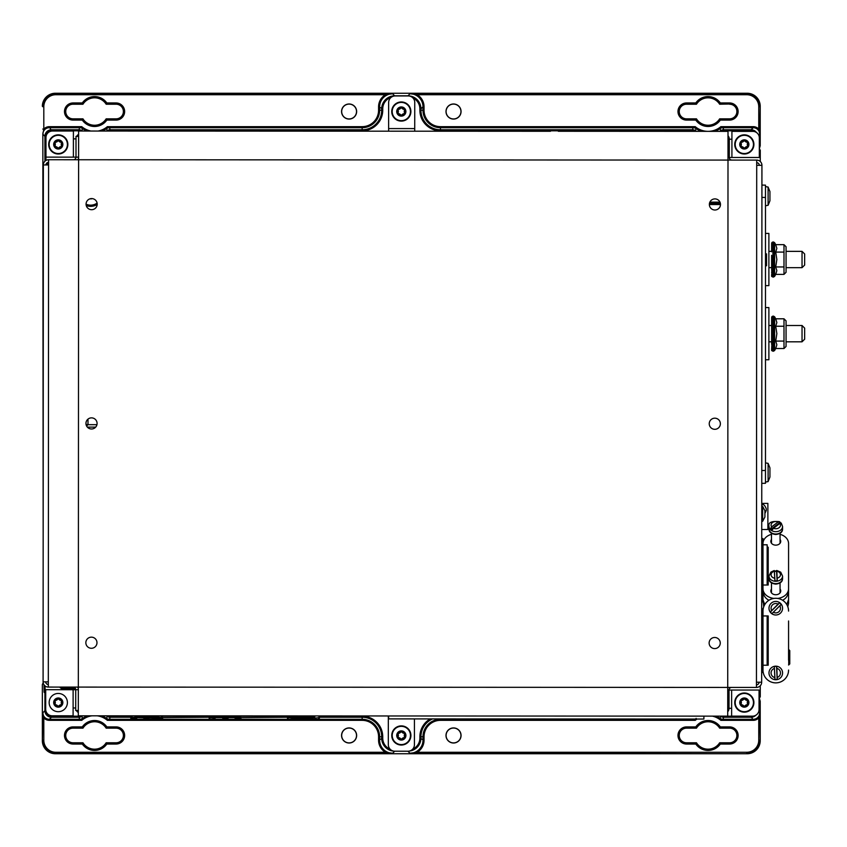 <?xml version="1.0" encoding="UTF-8"?>
<svg xmlns="http://www.w3.org/2000/svg" width="847" height="847" viewBox="0 0 847 847"><rect width="100%" height="100%" fill="white"/><g stroke="black" fill="none" stroke-linecap="round" stroke-linejoin="round"><path stroke-width="1.27" d="M760.267 685.774L760.267 692.253L759.05 692.253M715.906 716.139A20.868 20.868 0 0 1 720.003 718.362L720.744 716.361A5.22 5.22 16.8 0 0 723.634 717.229L722.989 719.304L720.871 720.342L720.003 718.362A5.22 5.22 17.5 0 0 722.989 719.304L753.205 719.304A6.522 6.522 135 0 0 759.727 712.782L760.214 740.702L760.214 701.274L759.346 698.214L760.267 696.785L760.267 692.253M759.325 154.747L760.267 154.747L760.267 150.215L759.346 148.786L760.214 145.726L760.214 106.299L759.727 134.218A6.522 6.522 45 0 0 753.205 127.696L722.989 127.696A5.22 5.22 162.5 0 0 720.003 128.638L720.871 126.658L722.989 127.696L723.634 129.771A5.22 5.22 163.2 0 0 720.744 130.639L720.003 128.638A20.868 20.868 0 0 1 714.561 131.359M760.267 154.747L760.267 161.502M87.156 131.041A20.868 20.868 0 0 1 82.614 128.638L81.873 130.639A5.22 5.22 -163.2 0 0 78.993 129.771L79.629 127.696L81.746 126.658L82.614 128.638A5.22 5.22 -162.5 0 0 79.629 127.696L49.359 127.696A6.522 6.522 -45 0 0 42.837 134.218L43.165 533.229M42.35 106.299A13.044 13.044 0 0 1 55.394 93.255L747.17 93.255A13.044 13.044 0 0 1 760.214 106.299M446.094 111.529A7.422 7.422 0 0 1 453.526 104.107A7.422 7.422 0 0 1 460.948 111.529A7.422 7.422 0 0 1 453.526 118.951A7.422 7.422 0 0 1 446.094 111.529M43.165 682.746L42.35 684.567L42.35 740.702L42.837 712.782A6.522 6.522 -135 0 0 49.359 719.304L49.359 720.342A7.57 7.57 0 0 1 44.012 718.129A7.559 7.559 -133.9 0 1 43.811 717.928L42.773 717.928M55.394 93.255L55.817 94.726A12.006 12.006 0 0 0 43.811 106.722L42.773 106.722A13.044 13.044 -45 0 1 55.817 93.678L392.669 93.752A13.044 13.044 -45 0 0 379.625 106.796L379.625 110.226L382.738 110.226A20.593 20.593 0 0 1 362.145 130.819L110.131 130.819A4.171 4.171 0 0 0 108.755 131.052M87.993 419.127L87.993 424.686L96.939 424.686M86.045 424.368L87.993 424.686L86.627 426.062M156.706 718.129L136.843 717.61L136.727 716.975L156.822 716.975L157.606 718.129L156.706 718.129L158.135 717.091L162.762 717.61L161.332 716.181L210.532 716.181L210.014 718.129L209.103 718.129L210.532 717.091L213.74 717.091L215.159 717.61L214.259 718.129L215.159 718.129M161.332 716.181L161.862 718.129L162.762 718.129L157.606 718.129L157.087 717.61L158.135 717.091L158.135 715.853M313.348 718.129L293.486 718.129M287.429 718.129L288.329 718.129L287.429 718.129M241.077 717.61L287.811 717.229L288.848 716.181L288.848 717.091L287.419 717.61M235.932 718.129L235.402 717.61L236.451 717.091L235.932 718.129L235.021 718.129L241.077 718.129M213.74 715.884L214.259 718.129L209.103 717.61M136.843 717.61L135.944 718.129L136.843 717.61M130.787 718.129L136.843 718.129M135.944 718.129L135.414 717.091L136.462 717.61L135.944 718.129L130.787 717.61M319.404 717.61L318.483 718.129L319.404 717.61L318.98 716.181L362.145 716.181A20.593 20.593 0 0 1 382.738 736.774L382.738 738.139A11.996 11.996 0 0 0 390.149 749.224M318.483 718.129L319.404 718.129M222.687 718.129L227.494 718.129L222.687 717.864M227.494 717.864L228.139 718.129L227.494 718.129M143.725 718.129L144.371 717.864L143.725 718.129M149.178 717.864L144.371 717.864M301.013 718.129L305.809 718.129L301.013 717.864M305.809 717.864L306.455 718.129L305.809 718.129M162.38 717.61L209.484 717.229L210.532 716.181M287.811 717.61L292.575 718.129L293.369 716.975L313.454 716.975L313.348 717.61L314.766 718.129L318.98 717.61L318.98 716.181M101.598 715.821A20.868 20.868 0 0 1 106.51 718.362A5.22 5.22 17.5 0 0 109.496 719.304L107.378 720.342L106.51 718.362L107.251 716.361A5.22 5.22 16.8 0 0 110.131 717.229L109.496 719.304L362.145 719.304L362.145 717.229L319.012 717.229M215.053 716.975L235.138 716.975L235.021 717.61L215.159 717.61L215.053 715.884M144.371 718.129L149.178 718.129M236.451 715.895L236.451 717.091L239.659 717.091L240.177 718.129L240.696 717.229L239.659 716.181L288.848 716.181M132.217 716.181L110.131 716.181L110.131 717.229L131.169 717.229L132.217 716.181L131.687 718.129M209.484 717.61L210.014 718.129M239.659 716.181L239.659 717.091L240.696 717.61M288.329 718.129L288.848 717.091L292.056 717.091L292.575 718.129L293.094 717.61L292.056 717.091L292.056 715.916M80.709 715.81A4.171 4.171 0 0 1 78.993 716.181L78.993 717.229L51.434 717.229L49.359 719.304L79.629 719.304L78.993 717.229A5.22 5.22 -16.8 0 0 81.873 716.361L82.614 718.362L81.746 720.342L79.629 719.304A5.22 5.22 -17.5 0 0 82.614 718.362A20.868 20.868 0 0 1 87.548 715.821M131.169 717.61L135.414 717.091L135.414 715.842M356.64 735.471A7.538 7.538 0 0 0 349.102 727.933A7.538 7.538 0 0 0 341.563 735.471A7.538 7.538 0 0 0 349.102 743.01A7.538 7.538 0 0 0 356.64 735.471M45.05 685.932L45.113 691.12A1.048 1.048 135 0 0 44.076 692.168L44.002 684.799M62.625 689.702L63.102 688.304A1.048 1.048 -121.2 0 1 63.663 689.225L63.663 689.702M75.447 688.537A12.62 12.62 0 0 1 74.292 689.225L73.805 688.304A11.583 11.583 0 0 0 74.811 687.711M393.971 751.162A13.044 13.044 -135 0 1 381.69 738.139L381.69 736.774A19.545 19.545 0 0 0 362.145 717.229L362.145 716.181M382.738 736.774L378.577 736.774A16.432 16.432 0 0 0 362.145 720.342L362.145 719.304A17.469 17.469 0 0 1 379.625 736.774L379.625 740.204A13.044 13.044 -135 0 0 392.669 753.248L55.817 753.322A13.044 13.044 -135 0 1 42.773 740.278L43.811 740.278A12.006 12.006 0 0 0 55.817 752.274L385.406 752.274L385.406 753.322M432.531 718.912A19.545 19.545 0 0 0 420.927 736.774L420.927 738.139A13.044 13.044 135 0 1 408.963 751.13M755.789 715.27A6.522 6.522 135 0 1 751.13 717.229L723.634 717.229L723.634 716.181A4.171 4.171 0 0 1 723.01 716.139M82.297 726.906A14.96 14.96 0 0 1 106.828 726.906L106.267 727.954A13.912 13.912 0 0 0 82.858 727.954L73.054 727.954A7.517 7.517 0 0 0 65.526 735.471A7.517 7.517 0 0 0 73.054 742.988L82.858 742.988L82.297 744.037L73.054 744.037A8.565 8.565 0 0 1 64.488 735.471A8.565 8.565 0 0 1 73.054 726.906L82.297 726.906L82.964 728.155A13.711 13.711 0 0 1 106.161 728.155L116.071 728.155A7.305 7.305 0 0 1 123.387 735.471A7.305 7.305 0 0 1 116.071 742.777L106.161 742.777A13.711 13.711 0 0 1 82.964 742.777L73.054 742.777A7.305 7.305 0 0 1 65.738 735.471A7.305 7.305 0 0 1 73.054 728.155L82.964 728.155M341.669 735.471A7.422 7.422 0 0 1 349.102 728.049A7.422 7.422 0 0 1 356.523 735.471A7.422 7.422 0 0 1 349.102 742.893A7.422 7.422 0 0 1 341.669 735.471M82.964 742.777L82.858 742.988A13.912 13.912 0 0 0 106.267 742.988L106.828 744.037A14.96 14.96 0 0 1 82.297 744.037M382.738 738.139L378.577 740.204A14.081 14.081 0 0 0 385.406 752.274L392.669 753.248L394.702 751.215M43.811 740.278L43.811 717.928L42.837 712.782L44.912 710.707L44.912 693.005L44.076 692.168M45.982 711.184A5.474 5.474 0 0 0 51.434 716.181L51.434 717.229A6.522 6.522 -135 0 1 44.912 710.707L45.854 710.707M64.51 689.702L64.51 688.706L65.547 689.373L65.812 688.367L63.906 687.764L63.102 688.304A11.583 11.583 0 0 1 61.238 687.086M71.36 689.702L71.106 688.367L73.011 687.764L73.805 688.304A1.048 1.048 121.2 0 0 73.244 689.225L72.408 688.706A1.048 1.048 122.5 0 1 73.011 687.764M69.465 689.702A11.71 11.71 0 0 0 71.36 689.373L72.408 688.706L72.408 689.702M55.817 752.274L55.394 753.745L747.17 753.745L409.948 753.248A13.044 13.044 135 0 0 422.992 740.204L422.992 736.774A17.469 17.469 0 0 1 440.472 719.304L693.121 719.304A5.22 5.22 -17.5 0 0 694.72 719.05M759.346 698.214L759.05 697.166M106.828 726.906L116.071 726.906L116.071 727.954L106.161 728.155M116.071 726.906A8.565 8.565 0 0 1 124.636 735.471A8.565 8.565 0 0 1 116.071 744.037L116.071 742.988L106.161 742.777M55.394 753.745A13.044 13.044 0 0 1 42.35 740.702M45.696 691.999A1.048 1.048 135 0 0 44.912 693.005L45.696 693.005M59.661 687.086A12.62 12.62 0 0 0 62.625 689.225L64.51 688.706A1.048 1.048 57.5 0 0 63.906 687.764M82.964 104.223L73.054 104.223A7.305 7.305 0 0 0 65.738 111.529A7.305 7.305 0 0 0 73.054 118.845L82.964 118.845A13.711 13.711 0 0 0 106.161 118.845L116.071 118.845A7.305 7.305 0 0 0 123.387 111.529A7.305 7.305 0 0 0 116.071 104.223L106.161 104.223A13.711 13.711 0 0 0 82.964 104.223L82.297 102.963A14.96 14.96 0 0 1 106.828 102.963L116.071 102.963A8.565 8.565 0 0 1 124.636 111.529A8.565 8.565 0 0 1 116.071 120.094L106.828 120.094L106.161 118.845M42.773 129.072L43.811 129.072A7.559 7.559 134.5 0 1 44.012 128.871A7.57 7.57 0 0 1 49.359 126.658L81.746 126.658A19.82 19.82 0 0 0 91.053 131.041M44.912 161.237L44.912 136.293L42.837 134.218L43.811 129.072L43.811 106.722M78.993 130.819L51.434 130.819A5.474 5.474 0 0 0 45.96 136.293L44.912 136.293A6.522 6.522 -45 0 1 51.434 129.771L78.993 129.771L78.993 130.819A4.171 4.171 0 0 1 80.327 131.031M446.094 735.471A7.422 7.422 0 0 0 453.526 742.893A7.422 7.422 0 0 0 460.948 735.471A7.422 7.422 0 0 0 453.526 728.049A7.422 7.422 0 0 0 446.094 735.471M760.214 740.702A13.044 13.044 0 0 1 747.17 753.745M719.654 742.777L729.563 742.777A7.305 7.305 0 0 0 736.879 735.471A7.305 7.305 0 0 0 729.563 728.155L719.654 728.155A13.711 13.711 0 0 0 696.467 728.155L686.546 728.155A7.305 7.305 0 0 0 679.241 735.471A7.305 7.305 0 0 0 686.546 742.777L696.467 742.777A13.711 13.711 0 0 0 719.654 742.777L720.321 744.037A14.96 14.96 0 0 1 695.789 744.037L686.546 744.037A8.565 8.565 0 0 1 677.981 735.471A8.565 8.565 0 0 1 686.546 726.906L695.789 726.906L696.467 728.155M417.222 753.322L417.222 752.274L746.747 752.274A12.006 12.006 0 0 0 758.753 740.278L758.753 717.928A7.57 7.57 0 0 1 753.205 720.342L751.13 716.181A5.474 5.474 0 0 0 751.723 716.149M407.926 751.225L409.948 753.248L417.222 752.274A14.081 14.081 0 0 0 424.04 740.204L419.879 738.139L419.879 736.774A20.593 20.593 0 0 1 430.223 718.912M758.753 740.278L759.801 740.278A13.044 13.044 135 0 1 746.747 753.322L746.747 752.274M696.107 718.362L695.239 720.342L693.047 719.05M758.69 711.745L759.727 712.782L758.753 717.928L759.801 717.928M98.061 131.041A19.82 19.82 0 0 0 107.378 126.658L362.145 126.658A16.432 16.432 0 0 0 378.577 110.226L379.625 110.226A17.469 17.469 0 0 1 362.145 127.696L109.496 127.696L110.131 129.771A5.22 5.22 163.2 0 0 107.251 130.639L106.51 128.638L107.378 126.658L109.496 127.696A5.22 5.22 162.5 0 0 106.51 128.638A20.868 20.868 0 0 1 101.947 131.041M110.131 130.819L110.131 129.771L362.145 129.771A19.545 19.545 0 0 0 381.69 110.226L381.69 108.861A13.044 13.044 -45 0 1 394.744 95.817L407.883 95.817A13.044 13.044 45 0 1 420.927 108.861L419.879 108.861A11.996 11.996 0 0 0 412.955 97.987M753.661 131.433A5.484 5.484 0 0 0 751.13 130.819L751.13 129.771A6.522 6.522 45 0 1 756.413 132.46M701.528 131.349A20.868 20.868 0 0 1 696.107 128.638L695.366 130.639A5.22 5.22 -163.2 0 0 692.486 129.771L693.121 127.696L695.239 126.658L696.107 128.638A5.22 5.22 -162.5 0 0 693.121 127.696L440.472 127.696L440.472 129.771L692.486 129.771L692.486 130.819A4.171 4.171 0 0 1 694.519 131.349M729.563 104.223A7.305 7.305 0 0 1 736.879 111.529A7.305 7.305 0 0 1 729.563 118.845L719.654 118.845A13.711 13.711 0 0 1 696.467 118.845L686.546 118.845A7.305 7.305 0 0 1 679.241 111.529A7.305 7.305 0 0 1 686.546 104.223L696.467 104.223A13.711 13.711 0 0 1 719.654 104.223L729.563 104.012L719.654 104.223M106.828 120.094A14.96 14.96 0 0 1 82.297 120.094L82.964 118.845M106.828 102.963L106.267 104.012A13.912 13.912 0 0 0 82.858 104.012L73.054 104.012A7.517 7.517 0 0 0 65.526 111.529A7.517 7.517 0 0 0 73.054 119.046L82.858 119.046A13.912 13.912 0 0 0 106.267 119.046L116.071 119.046A7.517 7.517 0 0 0 123.598 111.529A7.517 7.517 0 0 0 116.071 104.012L106.161 104.223M356.64 111.529A7.538 7.538 0 0 1 349.102 119.067A7.538 7.538 0 0 1 341.563 111.529A7.538 7.538 0 0 1 349.102 103.99A7.538 7.538 0 0 1 356.64 111.529M445.988 735.471A7.538 7.538 0 0 1 453.526 727.933A7.538 7.538 0 0 1 461.064 735.471A7.538 7.538 0 0 1 453.526 743.01A7.538 7.538 0 0 1 445.988 735.471M695.789 726.906A14.96 14.96 0 0 1 720.321 726.906L719.654 728.155M695.789 744.037L696.35 742.988A13.912 13.912 0 0 0 719.77 742.988L729.563 742.988A7.517 7.517 0 0 0 737.091 735.471A7.517 7.517 0 0 0 729.563 727.954L719.77 727.954A13.912 13.912 0 0 0 696.35 727.954L686.546 727.954A7.517 7.517 0 0 0 679.029 735.471A7.517 7.517 0 0 0 686.546 742.988L696.467 742.777M759.801 129.072L758.753 129.072L758.753 106.722A11.996 11.996 0 0 0 746.747 94.726L417.222 94.726A14.081 14.081 0 0 1 424.04 106.796L424.04 110.226A16.432 16.432 0 0 0 440.472 126.658L695.239 126.658A19.82 19.82 0 0 0 707.923 131.349M758.743 135.202L759.727 134.218L758.753 129.072A7.559 7.559 0 0 0 753.205 126.658L753.205 127.696L751.13 129.771L723.634 129.771L723.634 130.819L751.13 130.819M440.472 126.658L440.472 127.696A17.469 17.469 0 0 1 422.992 110.226L422.992 106.796A13.044 13.044 45 0 0 409.948 93.752L746.747 93.678A13.044 13.044 45 0 1 759.801 106.722L758.753 106.722M696.467 118.845L695.789 120.094L686.546 120.094A8.565 8.565 0 0 1 677.981 111.529A8.565 8.565 0 0 1 686.546 102.963L695.789 102.963L696.35 104.012L686.546 104.012A7.517 7.517 0 0 0 679.029 111.529A7.517 7.517 0 0 0 686.546 119.046L696.35 119.046A13.912 13.912 0 0 0 719.77 119.046L719.654 118.845M695.789 102.963A14.96 14.96 0 0 1 720.321 102.963L719.77 104.012A13.912 13.912 0 0 0 696.35 104.012L696.467 104.223M356.523 111.529A7.422 7.422 0 0 0 349.102 104.107A7.422 7.422 0 0 0 341.669 111.529A7.422 7.422 0 0 0 349.102 118.951A7.422 7.422 0 0 0 356.523 111.529M385.406 93.678L385.406 94.726L55.817 94.726M394.744 95.965L392.669 93.752L385.406 94.726A14.081 14.081 0 0 0 378.577 106.796L382.738 108.861L382.738 110.226M417.222 93.678L417.222 94.726L409.948 93.752L407.883 95.955M445.988 111.529A7.538 7.538 0 0 0 453.526 119.067A7.538 7.538 0 0 0 461.064 111.529A7.538 7.538 0 0 0 453.526 103.99A7.538 7.538 0 0 0 445.988 111.529M720.321 102.963L729.563 102.963A8.565 8.565 0 0 1 738.129 111.529A8.565 8.565 0 0 1 729.563 120.094L729.563 119.046L719.77 119.046L720.321 120.094A14.96 14.96 0 0 1 695.789 120.094M89.951 198.833A4.817 4.817 0 0 0 92.259 198.611M86.076 204.18A11.096 11.096 0 0 0 97.098 203.089M761.908 197.393L765.487 197.457L765.487 185.144L761.919 185.08M765.487 197.457L765.487 483.288L761.771 483.351M765.487 253.814L766.535 253.867L766.535 265.767L765.487 265.82M766.535 260.802L765.487 260.855M766.535 258.822L765.487 258.769M761.771 470.519L765.487 470.456M761.929 165.324L756.71 165.313L756.71 160.094A5.22 5.22 0 0 1 761.929 165.324L761.665 682.216A5.22 5.22 0 0 1 756.445 687.436L756.445 682.216L761.665 682.216M727.711 708.177L729.023 708.177L729.034 690.04L759.05 690.051L759.039 709.627A6.522 6.522 0 0 1 752.517 716.149L731.628 716.139L731.628 708.314L729.023 708.314A5.22 5.22 0 0 1 727.711 711.766M727.997 157.468L729.299 157.468L729.309 139.194L731.924 139.194L731.924 131.37L752.814 131.38A6.522 6.522 0 0 1 759.336 137.902L759.325 157.489L729.299 157.468A2.615 2.615 0 0 0 731.914 160.083M729.309 139.194A5.22 5.22 0 0 0 728.007 135.742M729.309 139.332L728.007 139.332M731.639 687.425A2.615 2.615 0 0 0 729.034 690.04L727.721 690.04M756.71 162.709A2.615 2.615 0 0 1 759.314 165.313M756.445 684.831A2.615 2.615 0 0 0 759.06 682.216M558.321 131.274L728.007 131.359L727.997 160.083L756.71 160.094M756.445 687.436L48.311 687.076A5.22 5.22 0 0 1 43.091 681.856L43.356 164.953A5.22 5.22 0 0 1 48.586 159.734L727.997 160.083L727.711 716.139L78.316 715.81L78.623 131.031L550.486 131.274M766.26 509.65L766.26 510.434L766.26 509.65M761.749 529.491L767.88 529.491L767.88 503.383L761.76 503.383M802.035 341.817L804.65 339.202L804.65 328.117L802.035 325.502L802.035 341.817L786.058 341.817M802.035 267.673L804.65 265.069L804.65 253.973L802.035 251.358L802.035 267.673L786.058 267.673M765.487 359.763L768.885 359.763L768.885 307.556L765.487 307.556M765.487 285.63L768.885 285.63L768.885 233.412L765.487 233.412M788.568 664.99L789.775 663.932L789.775 650.612L788.726 649.543L788.726 664.99M788.568 620.989L788.568 660.173M774.306 666.377L776.625 666.261L776.868 668.378L777.25 679.538L774.931 679.643L774.306 666.377L775.016 679.559L777.165 679.453L776.54 666.356L774.391 666.451M771.861 613.704L770.23 612.053L778.075 604.112L779.695 602.725L781.315 604.377L771.861 613.704L781.199 604.366L779.685 602.842L770.347 612.053L771.861 613.588M777.97 679.379A6.787 6.787 0 0 0 780.775 668.368A6.787 6.787 0 0 0 769.563 670.221A6.787 6.787 0 0 0 777.97 679.379M781.739 604.97A6.787 6.787 0 0 0 769.087 609.332A6.787 6.787 0 0 0 775.778 614.996A6.787 6.787 0 0 0 781.739 604.97M775.778 679.739A6.787 6.787 0 0 1 769.902 669.564A6.787 6.787 0 0 1 781.654 669.564A6.787 6.787 0 0 1 775.778 679.739M762.988 670.538L762.988 670.538A12.8 12.79 90 0 0 776.011 682.873A12.8 12.79 90 0 0 788.568 670.072A12.79 12.79 0 0 1 775.778 682.862A12.79 12.79 0 0 1 762.988 670.072M767.16 664.927L768.208 665.223L768.208 615.949L767.16 616.245L767.16 664.927M762.988 611.089A12.79 12.79 0 0 1 775.778 598.3A12.79 12.79 0 0 1 788.568 611.089A12.8 12.79 -90 0 0 776.011 598.289A12.8 12.79 -90 0 0 762.988 610.634L762.988 610.634M762.988 665.223L768.208 665.223M762.988 615.949L768.208 615.949M761.707 608.866L762.988 608.866L762.988 672.306L761.675 672.306M780.055 534.319A12.79 9.804 180 0 1 788.568 543.552L788.568 588.729A12.79 9.804 180 0 1 788.504 589.756A12.79 9.804 180 0 1 777.641 598.427M773.914 598.427A12.79 9.804 180 0 1 763.052 589.756L763.549 593.408A12.292 9.412 0 0 0 768.96 600.258M782.596 600.258A12.292 9.412 0 0 0 787.996 593.408L788.504 589.756M774.687 578.236A4.701 3.6 180 0 1 771.088 574.901A4.701 3.6 180 0 1 774.253 571.323L776.625 570.677L776.868 571.227L777.25 580.841L774.931 580.926L774.306 570.762L774.973 580.904M777.292 578.141A4.701 3.6 180 0 0 780.468 574.562A4.701 3.6 180 0 0 776.868 571.227L776.625 570.677L776.54 571.354L774.391 571.429M777.123 580.809L776.54 571.354M781.315 523.255L782.564 526.474A6.787 5.198 0 0 1 775.778 531.672A6.787 5.198 0 0 1 768.991 526.474C768.038 522.504 771.511 520.905 779.399 521.657L781.315 523.255L779.907 523.414L773.48 528.274L771.861 530.413L770.23 529.142L771.649 526.855L778.075 521.996L779.695 521.996L779.685 522.694L770.781 529.428M780.288 523.16L779.685 522.694M762.988 601.804L761.707 601.973M764.777 604.557L762.988 599.909L763.75 606.727M787.805 606.727L788.568 603.382L788.568 562.98M788.568 599.56L786.778 604.557M762.988 544.801L767.16 544.801L767.16 584.123L768.208 585.012L768.208 547.268L767.16 546.823M780.055 589.025A4.955 3.801 180 0 1 780.733 590.941A4.955 3.801 180 0 1 775.778 594.742A4.955 3.801 180 0 1 770.812 590.941A4.955 3.801 180 0 1 771.49 589.025M780.055 539.423A4.955 3.801 180 0 1 780.733 541.349A4.955 3.801 180 0 1 775.778 545.14A4.955 3.801 180 0 1 770.812 541.349A4.955 3.801 180 0 1 771.49 539.423M763.052 589.756A12.79 9.804 180 0 1 762.988 588.729M762.988 543.552A12.79 9.804 180 0 1 771.49 534.319M762.988 585.012L768.208 585.012M761.739 538.533L762.988 538.533L762.988 599.909M762.988 600.407L762.988 601.645M740.765 699.982A0.783 0.783 0 0 1 741.263 699.77A2.721 2.721 0 0 0 743.433 698.51A0.783 0.783 0 0 1 743.867 698.193A1.567 1.567 0 0 1 744.788 698.193A0.783 0.783 0 0 1 745.222 698.51A2.721 2.721 0 0 0 747.393 699.77A0.783 0.783 0 0 1 747.89 699.982A1.567 1.567 0 0 1 748.356 700.787A0.783 0.783 0 0 1 748.293 701.316A2.721 2.721 0 0 0 748.293 703.836A0.783 0.783 0 0 1 748.356 704.365A1.567 1.567 0 0 1 747.89 705.17A0.783 0.783 0 0 1 747.393 705.382A2.721 2.721 0 0 0 745.222 706.631A0.783 0.783 0 0 1 744.788 706.959A1.567 1.567 0 0 1 743.867 706.959A0.783 0.783 0 0 1 743.433 706.631A2.721 2.721 0 0 0 741.263 705.382A0.783 0.783 0 0 1 740.765 705.17A1.567 1.567 0 0 1 740.299 704.365A0.783 0.783 0 0 1 740.363 703.836A2.721 2.721 0 0 0 740.363 701.316A0.783 0.783 0 0 1 740.299 700.787A1.567 1.567 0 0 1 740.765 699.982L741.231 700.49A0.879 0.879 0 0 0 740.966 700.935L740.977 700.998A3.42 3.42 0 0 1 740.977 704.153L740.966 704.217A0.879 0.879 0 0 0 741.231 704.662L741.284 704.683A3.42 3.42 0 0 1 744.015 706.26L744.068 706.303A0.879 0.879 0 0 0 744.587 706.303L744.64 706.26A3.42 3.42 0 0 1 747.372 704.683L747.425 704.662A0.879 0.879 0 0 0 747.689 704.217L747.679 704.153A3.42 3.42 0 0 1 747.679 700.998L747.689 700.935A0.879 0.879 0 0 0 747.425 700.49L747.372 700.458A3.42 3.42 0 0 1 744.64 698.891L744.587 698.849A0.879 0.879 0 0 0 744.068 698.849L744.015 698.891A3.42 3.42 0 0 1 741.284 700.458L741.231 700.49M753.449 702.576A9.116 9.116 0 0 1 744.333 711.692A9.116 9.116 0 0 1 735.207 702.576A9.116 9.116 0 0 1 744.333 693.449A9.116 9.116 0 0 1 753.449 702.576M753.904 702.576A9.582 9.582 0 0 1 739.537 710.877A9.582 9.582 0 0 1 739.537 694.275A9.582 9.582 0 0 1 753.904 702.576M397.762 732.877A0.783 0.783 0 0 1 398.259 732.666A2.721 2.721 0 0 0 400.44 731.406A0.783 0.783 0 0 1 400.864 731.077A1.567 1.567 0 0 1 401.796 731.077A0.783 0.783 0 0 1 402.219 731.406A2.721 2.721 0 0 0 404.4 732.666A0.783 0.783 0 0 1 404.898 732.877A1.567 1.567 0 0 1 405.364 733.682A0.783 0.783 0 0 1 405.29 734.211A2.721 2.721 0 0 0 405.29 736.721A0.783 0.783 0 0 1 405.364 737.261A1.567 1.567 0 0 1 404.898 738.065A0.783 0.783 0 0 1 404.4 738.266A2.721 2.721 0 0 0 402.219 739.526A0.783 0.783 0 0 1 401.796 739.855A1.567 1.567 0 0 1 400.864 739.855A0.783 0.783 0 0 1 400.44 739.526A2.721 2.721 0 0 0 398.259 738.266A0.783 0.783 0 0 1 397.762 738.065A1.567 1.567 0 0 1 397.296 737.261A0.783 0.783 0 0 1 397.37 736.721A2.721 2.721 0 0 0 397.37 734.211A0.783 0.783 0 0 1 397.296 733.682A1.567 1.567 0 0 1 397.762 732.877L398.238 733.386A0.879 0.879 0 0 0 397.974 733.83L397.984 733.894A3.42 3.42 0 0 1 397.984 737.049L397.974 737.112A0.879 0.879 0 0 0 398.238 737.557L398.291 737.578A3.42 3.42 0 0 1 401.023 739.156L401.076 739.198A0.879 0.879 0 0 0 401.594 739.198L401.637 739.156A3.42 3.42 0 0 1 404.368 737.578L404.432 737.557A0.879 0.879 0 0 0 404.686 737.112L404.675 737.049A3.42 3.42 0 0 1 404.675 733.894L404.686 733.83A0.879 0.879 0 0 0 404.432 733.386L404.368 733.354A3.42 3.42 0 0 1 401.637 731.776L401.594 731.744A0.879 0.879 0 0 0 401.076 731.744L401.023 731.776A3.42 3.42 0 0 1 398.291 733.354L398.238 733.386M410.456 735.471A9.116 9.116 0 0 1 401.33 744.587A9.116 9.116 0 0 1 392.214 735.471A9.116 9.116 0 0 1 401.33 726.345A9.116 9.116 0 0 1 410.456 735.471M410.911 735.471A9.582 9.582 0 0 1 396.544 743.761A9.582 9.582 0 0 1 396.544 727.171A9.582 9.582 0 0 1 410.911 735.471M54.706 699.982A0.783 0.783 0 0 1 55.203 699.77A2.721 2.721 0 0 0 57.384 698.51A0.783 0.783 0 0 1 57.808 698.193A1.567 1.567 0 0 1 58.739 698.193A0.783 0.783 0 0 1 59.163 698.51A2.721 2.721 0 0 0 61.344 699.77A0.783 0.783 0 0 1 61.842 699.982A1.567 1.567 0 0 1 62.307 700.787A0.783 0.783 0 0 1 62.233 701.316A2.721 2.721 0 0 0 62.233 703.836A0.783 0.783 0 0 1 62.307 704.365A1.567 1.567 0 0 1 61.842 705.17A0.783 0.783 0 0 1 61.344 705.382A2.721 2.721 0 0 0 59.163 706.631A0.783 0.783 0 0 1 58.739 706.959A1.567 1.567 0 0 1 57.808 706.959A0.783 0.783 0 0 1 57.384 706.631A2.721 2.721 0 0 0 55.203 705.382A0.783 0.783 0 0 1 54.706 705.17A1.567 1.567 0 0 1 54.24 704.365A0.783 0.783 0 0 1 54.314 703.836A2.721 2.721 0 0 0 54.314 701.316A0.783 0.783 0 0 1 54.24 700.787A1.567 1.567 0 0 1 54.706 699.982L55.182 700.49A0.879 0.879 0 0 0 54.917 700.935L54.928 700.998A3.42 3.42 0 0 1 54.928 704.153L54.917 704.217A0.879 0.879 0 0 0 55.182 704.662L55.235 704.683A3.42 3.42 0 0 1 57.967 706.26L58.02 706.303A0.879 0.879 0 0 0 58.538 706.303L58.581 706.26A3.42 3.42 0 0 1 61.312 704.683L61.376 704.662A0.879 0.879 0 0 0 61.63 704.217L61.619 704.153A3.42 3.42 0 0 1 61.619 700.998L61.63 700.935A0.879 0.879 0 0 0 61.376 700.49L61.312 700.458A3.42 3.42 0 0 1 58.581 698.891L58.538 698.849A0.879 0.879 0 0 0 58.02 698.849L57.967 698.891A3.42 3.42 0 0 1 55.235 700.458L55.182 700.49M67.4 702.576A9.116 9.116 0 0 1 58.274 711.692A9.116 9.116 0 0 1 49.158 702.576A9.116 9.116 0 0 1 58.274 693.449A9.116 9.116 0 0 1 67.4 702.576M740.765 141.83A0.783 0.783 0 0 1 741.263 141.618A2.721 2.721 0 0 0 743.433 140.369A0.783 0.783 0 0 1 743.867 140.041A1.567 1.567 0 0 1 744.788 140.041A0.783 0.783 0 0 1 745.222 140.369A2.721 2.721 0 0 0 747.393 141.618A0.783 0.783 0 0 1 747.89 141.83A1.567 1.567 0 0 1 748.356 142.635A0.783 0.783 0 0 1 748.293 143.164A2.721 2.721 0 0 0 748.293 145.684A0.783 0.783 0 0 1 748.356 146.213A1.567 1.567 0 0 1 747.89 147.018A0.783 0.783 0 0 1 747.393 147.23A2.721 2.721 0 0 0 745.222 148.49A0.783 0.783 0 0 1 744.788 148.807A1.567 1.567 0 0 1 743.867 148.807A0.783 0.783 0 0 1 743.433 148.49A2.721 2.721 0 0 0 741.263 147.23A0.783 0.783 0 0 1 740.765 147.018A1.567 1.567 0 0 1 740.299 146.213A0.783 0.783 0 0 1 740.363 145.684A2.721 2.721 0 0 0 740.363 143.164A0.783 0.783 0 0 1 740.299 142.635A1.567 1.567 0 0 1 740.765 141.83L741.231 142.338A0.879 0.879 0 0 0 740.966 142.783L740.977 142.847A3.42 3.42 0 0 1 740.977 146.002L740.966 146.065A0.879 0.879 0 0 0 741.231 146.51L741.284 146.542A3.42 3.42 0 0 1 744.015 148.109L744.068 148.151A0.879 0.879 0 0 0 744.587 148.151L744.64 148.109A3.42 3.42 0 0 1 747.372 146.542L747.425 146.51A0.879 0.879 0 0 0 747.689 146.065L747.679 146.002A3.42 3.42 0 0 1 747.679 142.847L747.689 142.783A0.879 0.879 0 0 0 747.425 142.338L747.372 142.317A3.42 3.42 0 0 1 744.64 140.74L744.587 140.697A0.879 0.879 0 0 0 744.068 140.697L744.015 140.74A3.42 3.42 0 0 1 741.284 142.317L741.231 142.338M753.449 144.424A9.116 9.116 0 0 1 744.333 153.551A9.116 9.116 0 0 1 735.207 144.424A9.116 9.116 0 0 1 744.333 135.308A9.116 9.116 0 0 1 753.449 144.424M753.904 144.424A9.582 9.582 0 0 1 739.537 152.725A9.582 9.582 0 0 1 739.537 136.123A9.582 9.582 0 0 1 753.904 144.424M397.741 108.935A0.783 0.783 0 0 1 398.238 108.734A2.721 2.721 0 0 0 400.419 107.474A0.783 0.783 0 0 1 400.843 107.146A1.567 1.567 0 0 1 401.774 107.146A0.783 0.783 0 0 1 402.198 107.474A2.721 2.721 0 0 0 404.379 108.734A0.783 0.783 0 0 1 404.877 108.935A1.567 1.567 0 0 1 405.342 109.739A0.783 0.783 0 0 1 405.268 110.279A2.721 2.721 0 0 0 405.268 112.789A0.783 0.783 0 0 1 405.342 113.318A1.567 1.567 0 0 1 404.877 114.123A0.783 0.783 0 0 1 404.379 114.334A2.721 2.721 0 0 0 402.198 115.594A0.783 0.783 0 0 1 401.774 115.923A1.567 1.567 0 0 1 400.843 115.923A0.783 0.783 0 0 1 400.419 115.594A2.721 2.721 0 0 0 398.238 114.334A0.783 0.783 0 0 1 397.741 114.123A1.567 1.567 0 0 1 397.275 113.318A0.783 0.783 0 0 1 397.349 112.789A2.721 2.721 0 0 0 397.349 110.279A0.783 0.783 0 0 1 397.275 109.739A1.567 1.567 0 0 1 397.741 108.935L398.217 109.443A0.879 0.879 0 0 0 397.952 109.888L397.963 109.951A3.42 3.42 0 0 1 397.963 113.106L397.952 113.17A0.879 0.879 0 0 0 398.217 113.614L398.27 113.646A3.42 3.42 0 0 1 401.002 115.224L401.055 115.256A0.879 0.879 0 0 0 401.573 115.256L401.616 115.224A3.42 3.42 0 0 1 404.347 113.646L404.411 113.614A0.879 0.879 0 0 0 404.665 113.17L404.654 113.106A3.42 3.42 0 0 1 404.654 109.951L404.665 109.888A0.879 0.879 0 0 0 404.411 109.443L404.347 109.422A3.42 3.42 0 0 1 401.616 107.844L401.573 107.802A0.879 0.879 0 0 0 401.055 107.802L401.002 107.844A3.42 3.42 0 0 1 398.27 109.422L398.217 109.443M410.435 111.529A9.116 9.116 0 0 1 401.309 120.655A9.116 9.116 0 0 1 392.193 111.529A9.116 9.116 0 0 1 401.309 102.413A9.116 9.116 0 0 1 410.435 111.529M410.89 111.529A9.582 9.582 0 0 1 396.523 119.829A9.582 9.582 0 0 1 396.523 103.239A9.582 9.582 0 0 1 410.89 111.529M54.706 141.83A0.783 0.783 0 0 1 55.203 141.618A2.721 2.721 0 0 0 57.384 140.369A0.783 0.783 0 0 1 57.808 140.041A1.567 1.567 0 0 1 58.739 140.041A0.783 0.783 0 0 1 59.163 140.369A2.721 2.721 0 0 0 61.344 141.618A0.783 0.783 0 0 1 61.842 141.83A1.567 1.567 0 0 1 62.307 142.635A0.783 0.783 0 0 1 62.233 143.164A2.721 2.721 0 0 0 62.233 145.684A0.783 0.783 0 0 1 62.307 146.213A1.567 1.567 0 0 1 61.842 147.018A0.783 0.783 0 0 1 61.344 147.23A2.721 2.721 0 0 0 59.163 148.49A0.783 0.783 0 0 1 58.739 148.807A1.567 1.567 0 0 1 57.808 148.807A0.783 0.783 0 0 1 57.384 148.49A2.721 2.721 0 0 0 55.203 147.23A0.783 0.783 0 0 1 54.706 147.018A1.567 1.567 0 0 1 54.24 146.213A0.783 0.783 0 0 1 54.314 145.684A2.721 2.721 0 0 0 54.314 143.164A0.783 0.783 0 0 1 54.24 142.635A1.567 1.567 0 0 1 54.706 141.83L55.182 142.338A0.879 0.879 0 0 0 54.917 142.783L54.928 142.847A3.42 3.42 0 0 1 54.928 146.002L54.917 146.065A0.879 0.879 0 0 0 55.182 146.51L55.235 146.542A3.42 3.42 0 0 1 57.967 148.109L58.02 148.151A0.879 0.879 0 0 0 58.538 148.151L58.581 148.109A3.42 3.42 0 0 1 61.312 146.542L61.376 146.51A0.879 0.879 0 0 0 61.63 146.065L61.619 146.002A3.42 3.42 0 0 1 61.619 142.847L61.63 142.783A0.879 0.879 0 0 0 61.376 142.338L61.312 142.317A3.42 3.42 0 0 1 58.581 140.74L58.538 140.697A0.879 0.879 0 0 0 58.02 140.697L57.967 140.74A3.42 3.42 0 0 1 55.235 142.317L55.182 142.338M67.4 144.424A9.116 9.116 0 0 1 58.274 153.551A9.116 9.116 0 0 1 49.158 144.424A9.116 9.116 0 0 1 58.274 135.308A9.116 9.116 0 0 1 67.4 144.424M67.855 144.424A9.582 9.582 0 0 1 53.488 152.725A9.582 9.582 0 0 1 53.488 136.123A9.582 9.582 0 0 1 67.855 144.424M769.934 200.623L769.934 191.708M769.934 200.76L768.102 205.292L768.102 187.049L769.934 191.581M769.934 476.935L769.934 468.02M769.934 477.062L768.102 481.594L768.102 463.351L769.934 467.883M771.871 341.383L771.966 350.743M771.871 350.499L771.628 349.79L771.628 350.489M771.628 317.561L771.628 344.284M771.871 349.472L771.628 348.9L771.628 349.737M771.871 344.782L771.628 348.9M771.628 341.023L771.628 337.572M771.628 337.35L771.628 333.506M771.628 333.464L771.628 329.451M771.628 329.589L771.628 325.64M771.628 325.947L771.628 322.294M771.628 320.198L771.628 318.419M771.628 322.749L771.628 319.615M771.871 316.82L771.628 317.53L771.871 316.82M783.994 318.8L786.058 320.865L786.058 346.455L783.994 348.519L783.994 318.8L775.736 318.8L776.847 322.516L775.736 326.233L783.994 326.233M775.736 326.233L776.847 333.654L775.736 341.087L776.847 344.803L775.736 348.519L783.994 348.519M775.736 341.087L783.994 341.087M771.628 255.445L771.966 276.598M771.871 276.355L771.628 275.646L771.628 276.344M771.628 243.385L771.628 251.495M771.871 275.328L771.628 274.756L771.628 275.603M771.871 270.638L771.628 272.755M771.871 273.39L771.628 274.756M771.871 267.25L771.628 270.129M771.628 259.373L771.628 263.29M771.628 251.803L771.628 248.15M771.628 246.054L771.628 244.275M771.628 248.616L771.628 245.471M771.628 263.428L771.628 266.879M771.628 255.307L771.628 259.32M783.994 244.656L786.058 246.731L786.058 272.31L783.994 274.375L783.994 244.656L775.736 244.656L776.847 248.372L775.736 252.088L783.994 252.088M775.736 252.088L776.847 259.521L775.736 266.953L776.847 270.669L775.736 274.375L783.994 274.375M775.736 266.953L783.994 266.953M764.905 515.421L764.905 517.009L762.649 521.297L762.649 506.358L764.905 510.646L764.905 515.421M761.749 521.297L762.649 521.297M43.112 654.022L43.112 657.939M43.229 425.596L43.165 533.938M43.282 305.513L43.229 417.762M91.518 428.995A5.558 5.558 0 0 1 86.712 420.641A5.558 5.558 0 0 1 96.336 420.652A5.558 5.558 0 0 1 91.518 428.995A5.558 5.558 0 0 0 96.336 420.652A5.558 5.558 0 0 0 86.712 420.641A5.558 5.558 0 0 0 91.518 428.995M78.612 134.345A5.22 5.22 0 0 0 76.632 136.388M75.711 707.976L73.107 707.976L73.096 715.81L52.218 715.8A6.522 6.522 0 0 1 45.696 709.267L45.706 689.691L75.722 689.702L75.711 710.464L78.326 710.464M76.336 710.464A5.22 5.22 0 0 0 78.326 712.496M78.612 136.388L76.008 136.388L75.997 157.14L78.602 157.14A5.22 5.22 0 0 1 77.903 159.755M76.008 138.866L73.393 138.866L73.393 131.031L52.514 131.02A6.522 6.522 0 0 0 45.982 137.542L45.971 157.119L75.997 157.14A2.615 2.615 0 0 1 73.382 159.744M77.638 687.097A5.22 5.22 0 0 1 78.337 689.702L75.722 689.702A2.615 2.615 0 0 0 73.117 687.097M48.311 684.471A2.615 2.615 0 0 1 45.706 681.856M48.311 687.076L48.586 159.734M43.091 681.856L48.321 681.856M48.575 162.349A2.615 2.615 0 0 0 45.971 164.953M48.575 164.953L43.356 164.953M414.437 718.902L414.427 744.704A6.522 6.522 0 0 1 407.894 751.225L394.84 751.215A6.522 6.522 0 0 1 388.318 744.682L388.328 715.969M388.646 102.476A6.522 6.522 0 0 1 395.178 95.955L408.222 95.955A6.522 6.522 0 0 1 414.755 102.487L414.734 131.2L388.625 131.19L388.646 102.476M714.921 198.897A5.558 5.558 0 0 1 719.728 207.24A5.558 5.558 0 0 1 710.104 207.229A5.558 5.558 0 0 1 714.921 198.897M714.815 418.185A5.558 5.558 0 0 1 719.622 426.528A5.558 5.558 0 0 1 709.987 426.528A5.558 5.558 0 0 1 714.815 418.185M714.699 637.473A5.558 5.558 0 0 1 719.505 645.816A5.558 5.558 0 0 1 709.881 645.816A5.558 5.558 0 0 1 714.699 637.473M91.635 198.579A5.558 5.558 0 0 1 96.452 206.922A5.558 5.558 0 0 1 86.818 206.912A5.558 5.558 0 0 1 91.635 198.579M91.529 417.867A5.558 5.558 0 0 1 96.336 426.21A5.558 5.558 0 0 1 86.701 426.21A5.558 5.558 0 0 1 91.529 417.867M91.412 637.156A5.558 5.558 0 0 1 96.23 645.499A5.558 5.558 0 0 1 86.595 645.499A5.558 5.558 0 0 1 91.412 637.156M720.522 131.359L709.394 131.359M97.236 131.041L86.108 131.041M388.646 715.969L388.646 718.891L703.899 719.05L703.899 716.128M746.747 94.726L747.17 93.255M760.267 155.784L759.325 155.784M721.57 131.359A4.171 4.171 0 0 1 723.634 130.819M692.486 130.819L440.472 130.819A20.593 20.593 0 0 1 419.879 110.226L419.879 108.861M390.996 97.458A11.996 11.996 0 0 0 382.738 108.861M45.96 136.293L45.96 160.443M44.002 690.083L45.706 690.083M73.244 689.702L74.292 689.702M720.479 204.54L709.363 204.54M95.679 427.121L87.368 427.121M97.183 204.466A12.282 12.282 0 0 1 86.256 205.535M157.087 717.61L157.087 715.853M156.822 715.853L156.822 716.975M214.778 715.884L214.778 717.61M362.145 720.342L107.378 720.342A19.82 19.82 0 0 0 97.193 715.821M136.727 715.842L136.727 716.975M136.462 715.842L136.462 717.61M313.454 715.927L313.454 716.975M314.766 715.927L314.766 717.61L313.729 717.61L313.729 715.927M293.094 715.916L293.094 717.61M293.369 715.916L293.369 716.975M107.601 715.831L107.251 716.361A22.943 22.943 0 0 0 106.404 715.821M82.741 715.81A22.943 22.943 0 0 0 81.873 716.361L81.513 715.81M110.131 716.181A4.171 4.171 0 0 1 108.448 715.831M235.138 715.895L235.138 716.975M235.402 717.61L235.402 715.895M412.68 749.14A11.996 11.996 0 0 0 419.879 738.139M723.634 716.181L751.13 716.181M759.05 691.216L760.267 691.216M378.577 740.204L378.577 736.774M91.952 715.821A19.82 19.82 0 0 0 81.746 720.342L49.359 720.342M116.071 744.037L106.828 744.037M67.432 689.702A11.71 11.71 0 0 1 65.547 689.373L65.547 689.702M51.434 716.181L78.993 716.181M45.696 691.12L45.113 691.12L45.696 691.713M696.954 719.05A19.82 19.82 0 0 0 695.239 720.342L440.472 720.342A16.432 16.432 0 0 0 424.04 736.774L419.879 736.774M44.753 717.388L44.012 718.129M73.054 728.155L73.054 726.906M73.054 742.777L73.054 744.037M116.071 742.777L116.071 742.988A7.517 7.517 0 0 0 123.598 735.471A7.517 7.517 0 0 0 116.071 727.954L116.071 728.155M65.812 688.367A10.662 10.662 0 0 0 71.106 688.367M72.26 687.097A9.825 9.825 0 0 1 64.637 687.086M440.472 720.342L440.472 718.923M49.359 126.658L51.434 130.819M753.205 720.342L720.871 720.342A19.82 19.82 0 0 0 712.433 716.139M424.04 736.774L424.04 740.204M46.119 164.074L47.57 164.074L47.57 164.953M709.437 203.492L720.395 203.492M48.575 163.259A20.455 20.455 0 0 0 47.57 163.227L47.57 164.074A19.619 19.619 0 0 1 48.575 164.096M107.516 131.052L107.251 130.639A22.943 22.943 0 0 1 106.616 131.052M424.04 106.796L422.992 106.796L420.927 108.861L420.927 110.226L419.879 110.226M82.487 131.031A22.943 22.943 0 0 1 81.873 130.639L81.608 131.031M424.04 110.226L420.927 110.226A19.545 19.545 0 0 0 440.472 129.771L440.472 130.819M46.617 163.227L47.57 163.227L47.57 162.55M696.509 131.349A22.943 22.943 0 0 1 695.366 130.639L694.9 131.349M721.221 131.359L720.744 130.639A22.943 22.943 0 0 1 719.59 131.359M362.145 126.658L362.145 130.819M82.297 120.094L73.054 120.094L73.054 118.845M73.054 120.094A8.565 8.565 0 0 1 64.488 111.529A8.565 8.565 0 0 1 73.054 102.963L73.054 104.223M116.071 120.094L116.071 118.845M116.071 102.963L116.071 104.223M378.577 110.226L378.577 106.796M73.054 102.963L82.297 102.963M44.753 129.612L44.012 128.871M686.546 744.037L686.546 742.777M686.546 726.906L686.546 728.155M720.321 726.906L729.563 726.906L729.563 728.155M729.563 726.906A8.565 8.565 0 0 1 738.129 735.471A8.565 8.565 0 0 1 729.563 744.037L729.563 742.777M729.563 744.037L720.321 744.037M720.331 203.174L709.511 203.174M729.563 102.963L729.563 104.012A7.517 7.517 0 0 1 737.091 111.529A7.517 7.517 0 0 1 729.563 119.046L729.563 118.845M686.546 120.094L686.546 118.845M686.546 102.963L686.546 104.223M709.871 202.126L719.971 202.126M708.177 131.349A19.82 19.82 0 0 0 720.871 126.658L753.205 126.658M729.563 120.094L720.321 120.094M757.821 129.612L758.552 128.871M86.076 204.339A11.244 11.244 0 0 0 97.119 203.259M731.924 139.194L731.914 157.468M731.639 690.04L731.628 708.314M756.445 682.216L756.71 165.313M761.76 504.685L762.078 506.358M776.868 668.378A4.701 4.701 0 0 1 777.292 677.399M774.687 677.526A4.701 4.701 0 0 1 774.253 668.505M771.649 610.454A4.701 4.701 0 0 1 778.075 604.112M779.907 605.965A4.701 4.701 0 0 1 773.48 612.307M774.243 570.529L770.897 572.106L768.991 576.076A6.787 5.198 0 0 0 775.778 581.275A6.787 5.198 0 0 0 777.97 580.989A6.787 5.198 0 0 0 782.564 576.076L780.733 572.17L776.72 570.444M771.649 526.855A4.701 3.6 180 0 1 772.475 522.567A4.701 3.6 180 0 1 778.075 521.996M779.907 523.414A4.701 3.6 180 0 1 779.081 527.702A4.701 3.6 180 0 1 773.48 528.274M782.564 526.474L782.564 528.824A6.787 5.198 180 0 1 775.778 534.023A6.787 5.198 180 0 1 768.991 528.824L768.991 526.474M775.778 583.625A6.787 5.198 180 0 1 768.991 578.427C768.907 581.667 771.162 583.562 775.778 584.112C780.383 583.562 782.649 581.667 782.564 578.427A6.787 5.198 180 0 1 775.778 583.625M741.263 699.77L741.284 700.458M740.299 700.787L740.966 700.935M740.363 701.316L740.977 700.998M740.363 703.836L740.977 704.153M740.299 704.365L740.966 704.217M741.263 705.382L741.284 704.683M743.433 706.631L744.015 706.26M743.867 706.959L744.068 706.303M744.788 706.959L744.587 706.303M745.222 706.631L744.64 706.26M747.393 705.382L747.372 704.683M748.356 704.365L747.689 704.217M748.293 703.836L747.679 704.153M748.293 701.316L747.679 700.998M748.356 700.787L747.689 700.935M747.393 699.77L747.372 700.458M745.222 698.51L744.64 698.891M744.788 698.193L744.587 698.849M743.867 698.193L744.068 698.849M743.433 698.51L744.015 698.891M739.738 702.576A4.595 4.595 0 0 1 746.62 698.595A4.595 4.595 0 0 1 746.62 706.546A4.595 4.595 0 0 1 739.738 702.576M398.259 732.666L398.291 733.354M397.296 733.682L397.974 733.83M397.37 734.211L397.984 733.894M397.37 736.721L397.984 737.049M397.296 737.261L397.974 737.112M398.259 738.266L398.291 737.578M400.44 739.526L401.023 739.156M400.864 739.855L401.076 739.198M401.796 739.855L401.594 739.198M402.219 739.526L401.637 739.156M404.4 738.266L404.368 737.578M405.364 737.261L404.686 737.112M405.29 736.721L404.675 737.049M405.29 734.211L404.675 733.894M405.364 733.682L404.686 733.83M404.4 732.666L404.368 733.354M402.219 731.406L401.637 731.776M401.796 731.077L401.594 731.744M400.864 731.077L401.076 731.744M400.44 731.406L401.023 731.776M396.735 735.471A4.595 4.595 0 0 1 403.627 731.49A4.595 4.595 0 0 1 403.627 739.442A4.595 4.595 0 0 1 396.735 735.471M55.203 699.77L55.235 700.458M54.24 700.787L54.917 700.935M54.314 701.316L54.928 700.998M54.314 703.836L54.928 704.153M54.24 704.365L54.917 704.217M55.203 705.382L55.235 704.683M57.384 706.631L57.967 706.26M57.808 706.959L58.02 706.303M58.739 706.959L58.538 706.303M59.163 706.631L58.581 706.26M61.344 705.382L61.312 704.683M62.307 704.365L61.63 704.217M62.233 703.836L61.619 704.153M62.233 701.316L61.619 700.998M62.307 700.787L61.63 700.935M61.344 699.77L61.312 700.458M59.163 698.51L58.581 698.891M58.739 698.193L58.538 698.849M57.808 698.193L58.02 698.849M57.384 698.51L57.967 698.891M53.679 702.576A4.595 4.595 0 0 1 60.571 698.595A4.595 4.595 0 0 1 60.571 706.546A4.595 4.595 0 0 1 53.679 702.576M741.263 141.618L741.284 142.317M740.299 142.635L740.966 142.783M740.363 143.164L740.977 142.847M740.363 145.684L740.977 146.002M740.299 146.213L740.966 146.065M741.263 147.23L741.284 146.542M743.433 148.49L744.015 148.109M743.867 148.807L744.068 148.151M744.788 148.807L744.587 148.151M745.222 148.49L744.64 148.109M747.393 147.23L747.372 146.542M748.356 146.213L747.689 146.065M748.293 145.684L747.679 146.002M748.293 143.164L747.679 142.847M748.356 142.635L747.689 142.783M747.393 141.618L747.372 142.317M745.222 140.369L744.64 140.74M744.788 140.041L744.587 140.697M743.867 140.041L744.068 140.697M743.433 140.369L744.015 140.74M739.738 144.424A4.595 4.595 0 0 1 746.62 140.454A4.595 4.595 0 0 1 746.62 148.405A4.595 4.595 0 0 1 739.738 144.424M398.238 108.734L398.27 109.422M397.275 109.739L397.952 109.888M397.349 110.279L397.963 109.951M397.349 112.789L397.963 113.106M397.275 113.318L397.952 113.17M398.238 114.334L398.27 113.646M400.419 115.594L401.002 115.224M400.843 115.923L401.055 115.256M401.774 115.923L401.573 115.256M402.198 115.594L401.616 115.224M404.379 114.334L404.347 113.646M405.342 113.318L404.665 113.17M405.268 112.789L404.654 113.106M405.268 110.279L404.654 109.951M405.342 109.739L404.665 109.888M404.379 108.734L404.347 109.422M402.198 107.474L401.616 107.844M401.774 107.146L401.573 107.802M400.843 107.146L401.055 107.802M400.419 107.474L401.002 107.844M396.714 111.529A4.595 4.595 0 0 1 403.606 107.558A4.595 4.595 0 0 1 403.606 115.51A4.595 4.595 0 0 1 396.714 111.529M55.203 141.618L55.235 142.317M54.24 142.635L54.917 142.783M54.314 143.164L54.928 142.847M54.314 145.684L54.928 146.002M54.24 146.213L54.917 146.065M55.203 147.23L55.235 146.542M57.384 148.49L57.967 148.109M57.808 148.807L58.02 148.151M58.739 148.807L58.538 148.151M59.163 148.49L58.581 148.109M61.344 147.23L61.312 146.542M62.307 146.213L61.63 146.065M62.233 145.684L61.619 146.002M62.233 143.164L61.619 142.847M62.307 142.635L61.63 142.783M61.344 141.618L61.312 142.317M59.163 140.369L58.581 140.74M58.739 140.041L58.538 140.697M57.808 140.041L58.02 140.697M57.384 140.369L57.967 140.74M53.679 144.424A4.595 4.595 0 0 1 60.571 140.454A4.595 4.595 0 0 1 60.571 148.405A4.595 4.595 0 0 1 53.679 144.424M771.871 350.647L772.93 351.187L772.93 316.132L771.871 316.672M772.93 316.132L773.47 316.132L773.47 351.187L772.93 351.187M775.736 348.519L774.613 350.52L774.613 316.799L773.47 316.132M771.871 276.503L772.93 277.054L772.93 241.988L771.871 242.528M772.93 241.988L773.47 241.988L773.47 277.054L772.93 277.054M775.736 274.375L774.613 276.376L774.613 242.655L773.47 241.988M73.107 707.976L73.117 689.702M73.382 157.14L73.393 138.866M414.734 128.596L388.635 128.585M762.078 504.685C763.528 503.954 764.915 505.341 766.26 508.867M764.905 513.515L766.26 510.434M802.035 325.502L786.058 325.502M771.628 325.502L768.885 325.502M771.628 341.817L768.885 341.817M802.035 251.358L786.058 251.358M771.628 251.358L768.885 251.358M771.628 267.673L768.885 267.673M768.991 528.824C768.907 532.064 771.162 533.959 775.778 534.51C780.383 533.959 782.649 532.064 782.564 528.824M782.564 578.427L782.564 576.076M768.991 578.427L768.991 576.076M771.49 533.25L771.49 543.266M780.055 533.25L780.055 543.266M771.49 582.852L771.49 592.858M780.055 582.852L780.055 592.858M768.102 187.049L765.487 186.584M768.102 205.292L765.487 205.747M768.102 463.351L765.487 462.896M768.102 481.594L765.487 482.059M774.613 350.52L773.47 351.187M775.736 318.8L774.613 316.799M774.613 276.376L773.47 277.054M775.736 244.656L774.613 242.655M761.76 506.358L762.649 506.358"/></g></svg>
